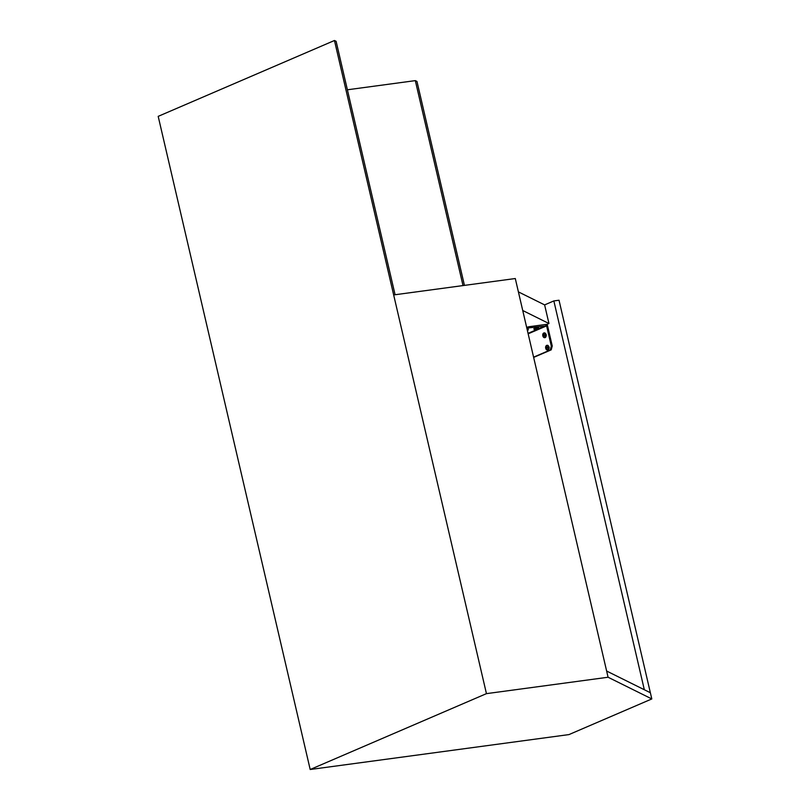 <?xml version="1.0" encoding="UTF-8"?>
<svg xmlns="http://www.w3.org/2000/svg" width="810" height="810" viewBox="0 0 810 810"><rect width="100%" height="100%" fill="white"/><g stroke="black" fill="none" stroke-linecap="round" stroke-linejoin="round"><path stroke-width="1.21" d="M538.184 328.728L534.296 329.518A4.101 4.101 0 0 0 535.926 329.731A4.09 2.389 82.3 0 1 535.744 329.731M537.425 329.326A3.868 2.136 -140.5 0 0 537.486 329.295A3.868 2.136 -140.5 0 0 537.506 329.285A4.09 3.28 -113.3 0 1 537.101 329.457A4.101 1.984 66.9 0 1 536.959 329.478A4.101 0.891 73.4 0 0 537 329.407A4.09 2.389 -97.7 0 0 537.273 329.174A3.868 2.248 -156.8 0 1 536.959 329.214A4.09 2.389 82.3 0 1 536.686 329.447A4.101 3.453 -81.4 0 1 536.463 329.538A4.101 3.908 31.2 0 1 536.19 329.579A4.09 3.28 -113.3 0 1 535.724 329.528A3.868 1.559 120.5 0 1 535.511 329.619A4.09 3.28 66.7 0 0 535.967 329.67L535.967 329.559M537.243 329.407A4.09 3.28 -113.3 0 1 536.929 329.528A4.09 3.28 -113.3 0 1 536.878 329.548A4.101 4.01 -114.2 0 1 536.615 329.619A4.101 3.554 79.9 0 1 536.453 329.66A4.101 3.554 79.9 0 1 536.382 329.67L536.372 329.559M522.733 310.503L548.947 323.514L546.578 324.537M518.4 291.883L544.624 304.894L548.947 323.514M533.587 357.159L550.274 349.981L551.316 346.113L546.608 325.883L528.16 333.821M550.274 349.981L551.205 349.849L552.248 345.992L551.316 346.113M551.205 349.849L533.648 357.412M552.248 345.992L547.54 325.762A1.539 1.235 66.7 0 0 545.95 324.435L529.072 326.714L529.335 327.827L546.608 325.883M529.072 326.714L526.652 327.331M529.335 327.827L526.905 328.445M527.837 330.126L527.229 329.852M158.193 116.356L310.19 769.5L486.445 693.644L334.459 40.5L158.193 116.356M486.445 693.644L608.077 677.241L651.807 698.939L568.964 734.589L310.19 769.5M347.389 89.788L415.317 80.625L416.968 81.445L464.434 285.383M334.459 40.5L336.109 41.32L395.077 294.739M608.077 677.241L515.292 278.529L393.66 294.931M651.807 698.939L559.021 300.226L553.848 300.925L644.325 689.735M650.359 692.732L606.629 671.034M415.317 80.625L463.016 285.576M544.624 304.894L553.848 300.925M544.543 337.486A2.217 1.296 -97.7 0 0 545.262 334.813A2.217 1.296 -97.7 0 0 543.551 333.193A2.217 1.296 -97.7 0 0 542.832 335.867A2.217 1.296 -97.7 0 0 544.543 337.486M543.571 335.998A4.09 3.28 -113.3 0 0 543.783 336.504A3.868 0.881 -41.6 0 0 544.006 336.413A4.09 3.28 -113.3 0 1 543.793 335.897L543.571 335.998A4.101 2.987 -150.4 0 1 543.439 335.785A4.101 1.053 176.8 0 1 543.287 335.725L543.783 335.644A4.101 3.007 104.1 0 0 543.793 335.897M544.259 335.158L543.206 335.34A4.09 0.537 166.9 0 0 542.994 335.462A3.868 3.837 -5.5 0 0 543.085 335.846A4.09 0.537 -13.1 0 1 543.287 335.725M543.783 335.634A4.101 1.61 147.3 0 1 543.915 335.462A4.09 0.537 -13.1 0 1 544.3 335.32A3.868 1.245 -105.7 0 1 544.209 334.935A4.09 0.537 166.9 0 0 543.824 335.077A4.101 0.638 5.1 0 1 543.642 335.026A4.101 2.572 37.9 0 1 543.54 334.813A4.09 3.28 -113.3 0 1 543.51 334.277A3.868 1.711 -162 0 0 543.287 334.368A4.09 3.28 66.7 0 0 543.318 334.905M544.259 335.168L542.994 335.462M543.297 335.178L544.249 335.107M547.438 349.89A2.217 1.296 -97.7 0 0 548.157 347.227A2.217 1.296 -97.7 0 0 546.436 345.607A2.217 1.296 -97.7 0 0 545.717 348.27A2.217 1.296 -97.7 0 0 547.438 349.89M546.466 348.411A4.09 3.28 -113.3 0 0 546.679 348.918A3.868 0.881 -41.6 0 0 546.892 348.826A4.09 3.28 -113.3 0 1 546.679 348.31L546.466 348.411A4.101 2.987 -150.4 0 1 546.325 348.189A4.101 1.053 176.8 0 1 546.183 348.138L546.669 348.057A4.101 3.007 104.1 0 0 546.679 348.31M545.889 347.875L546.092 347.753A4.09 0.537 166.9 0 0 545.889 347.875A3.868 3.837 -5.5 0 0 545.97 348.259A4.09 0.537 -13.1 0 1 546.183 348.138M546.669 348.047A4.101 1.61 147.3 0 1 546.801 347.875A4.09 0.537 -13.1 0 1 547.185 347.733A3.868 1.245 -105.7 0 1 547.094 347.348A4.09 0.537 166.9 0 0 546.71 347.49A4.101 0.638 5.1 0 1 546.527 347.439A4.101 2.572 37.9 0 1 546.426 347.227A4.09 3.28 -113.3 0 1 546.396 346.69A3.868 1.711 -162 0 0 546.183 346.781A4.09 3.28 66.7 0 0 546.213 347.318M546.183 347.591L547.135 347.52M538.154 327.574L534.205 328.495M533.881 328.749L538.549 327.655L534.286 328.465L534.296 329.518M538.549 327.655L533.992 329.204M528.049 333.366L546.203 325.559M527.806 328.971L527.047 329.052M528.201 329.052L527.158 329.508M545.95 336.676A2.136 1.245 -97.7 0 0 545.525 333.548M543.935 337.486A2.4 1.397 -97.7 0 0 544.624 337.679A2.4 1.397 -97.7 0 0 544.846 337.618A2.4 1.397 -97.7 0 0 545.008 337.628A2.4 1.397 -97.7 0 0 545.231 337.567A2.4 1.397 -97.7 0 0 546.041 334.874A2.4 1.397 -97.7 0 0 544.371 332.88A2.4 1.397 -97.7 0 0 544.178 332.92M544.846 337.618A2.4 1.397 -97.7 0 0 545.667 334.925A2.4 1.397 -97.7 0 0 543.986 332.93A2.4 1.397 -97.7 0 0 543.773 332.991M548.836 349.08A2.136 1.245 -97.7 0 0 548.41 345.961M546.831 349.9A2.4 1.397 -97.7 0 0 547.519 350.092A2.4 1.397 -97.7 0 0 547.732 350.031A2.4 1.397 -97.7 0 0 547.904 350.041A2.4 1.397 -97.7 0 0 548.117 349.981A2.4 1.397 -97.7 0 0 548.937 347.287A2.4 1.397 -97.7 0 0 547.256 345.283A2.4 1.397 -97.7 0 0 547.074 345.333M547.732 350.031A2.4 1.397 -97.7 0 0 548.552 347.338A2.4 1.397 -97.7 0 0 546.871 345.333A2.4 1.397 -97.7 0 0 546.659 345.394M538.66 328.121L538.529 328.536A4.101 4.101 0 0 1 537.486 329.295M528.312 329.518L528.181 329.933A4.101 4.101 0 0 1 527.401 330.551M544.371 332.88C546.558 333.963 546.861 335.522 545.272 337.557L544.624 337.679C542.447 336.383 542.133 334.834 543.702 333.001L544.371 332.88M547.256 345.283C549.443 346.376 549.747 347.935 548.157 349.96L547.519 350.092C545.332 348.796 545.019 347.237 546.588 345.414L547.256 345.283"/></g></svg>
